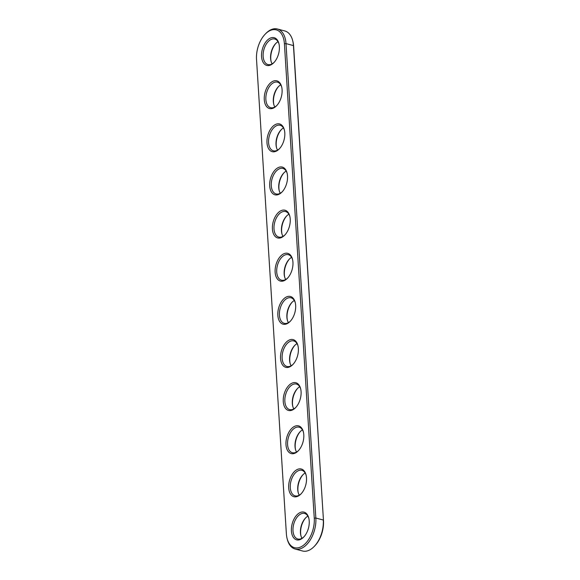 <?xml version="1.0" encoding="UTF-8"?>
<svg xmlns="http://www.w3.org/2000/svg" width="580" height="580" viewBox="0 0 580 580"><rect width="100%" height="100%" fill="white"/><g stroke="black" fill="none" stroke-linecap="round" stroke-linejoin="round"><path stroke-width="0.87" d="M314.258 518.194A22.453 13.195 104.9 0 1 303.26 545.439A22.453 13.195 104.9 0 1 287.071 538.421A22.453 13.195 104.9 0 1 286.375 533.781L256.519 59.348A22.453 13.195 104.9 0 1 265.176 34.176A22.453 13.195 104.9 0 1 284.41 43.761L314.258 518.194L315.846 518.034A23.584 13.862 104.9 0 1 295.118 549.014A23.584 13.862 104.9 0 1 287.288 539.284L287.071 538.421M299.49 512.88A14.341 8.432 104.9 0 1 308.77 518.049A14.341 8.432 104.9 0 1 303.695 537.087A14.341 8.432 104.9 0 1 291.631 532.839A14.341 8.432 104.9 0 1 299.49 512.88M296.779 469.749A14.341 8.432 104.9 0 1 306.059 474.918A14.341 8.432 104.9 0 1 300.976 493.957A14.341 8.432 104.9 0 1 288.912 489.709A14.341 8.432 104.9 0 1 296.779 469.749M294.06 426.619A14.341 8.432 104.9 0 1 303.347 431.788A14.341 8.432 104.9 0 1 298.265 450.827A14.341 8.432 104.9 0 1 286.201 446.578A14.341 8.432 104.9 0 1 294.06 426.619M291.349 383.489A14.341 8.432 104.9 0 1 300.629 388.658A14.341 8.432 104.9 0 1 295.553 407.697A14.341 8.432 104.9 0 1 283.489 403.448A14.341 8.432 104.9 0 1 291.349 383.489M288.637 340.351A14.341 8.432 104.9 0 1 297.917 345.528A14.341 8.432 104.9 0 1 292.842 364.566A14.341 8.432 104.9 0 1 280.771 360.318A14.341 8.432 104.9 0 1 288.637 340.351M285.925 297.221A14.341 8.432 104.9 0 1 295.205 302.39A14.341 8.432 104.9 0 1 290.123 321.436A14.341 8.432 104.9 0 1 278.059 317.188A14.341 8.432 104.9 0 1 285.925 297.221M283.207 254.091A14.341 8.432 104.9 0 1 292.494 259.26A14.341 8.432 104.9 0 1 287.412 278.306A14.341 8.432 104.9 0 1 275.348 274.057A14.341 8.432 104.9 0 1 283.207 254.091M280.495 210.96A14.341 8.432 104.9 0 1 289.775 216.13A14.341 8.432 104.9 0 1 284.7 235.175A14.341 8.432 104.9 0 1 272.636 230.927A14.341 8.432 104.9 0 1 280.495 210.96M277.784 167.83A14.341 8.432 104.9 0 1 287.064 173A14.341 8.432 104.9 0 1 281.981 192.045A14.341 8.432 104.9 0 1 269.918 187.797A14.341 8.432 104.9 0 1 277.784 167.83M275.065 124.7A14.341 8.432 104.9 0 1 284.352 129.869A14.341 8.432 104.9 0 1 279.27 148.915A14.341 8.432 104.9 0 1 267.206 144.666A14.341 8.432 104.9 0 1 275.065 124.7M272.353 81.57A14.341 8.432 104.9 0 1 281.633 86.739A14.341 8.432 104.9 0 1 276.558 105.785A14.341 8.432 104.9 0 1 264.494 101.536A14.341 8.432 104.9 0 1 272.353 81.57M269.642 38.44A14.341 8.432 104.9 0 1 278.922 43.609A14.341 8.432 104.9 0 1 273.847 62.654A14.341 8.432 104.9 0 1 261.776 58.406A14.341 8.432 104.9 0 1 269.642 38.44M265.176 34.176L265.8 33.531A23.584 13.862 104.9 0 1 277.428 29A23.584 13.862 104.9 0 1 285.998 43.602L315.846 518.034L323.292 520.021A23.584 13.862 104.9 0 1 314.2 546.469A23.584 13.862 104.9 0 1 302.571 551L295.118 549.014M304.007 536.754A13.209 7.765 104.9 0 1 297.794 538.987A13.209 7.765 104.9 0 1 293.074 527.561A13.209 7.765 104.9 0 1 300.44 514.148A13.209 7.765 104.9 0 1 304.601 513.46A13.209 7.765 104.9 0 1 308.879 518.491M301.296 493.623A13.209 7.765 104.9 0 1 295.082 495.857A13.209 7.765 104.9 0 1 290.363 484.43A13.209 7.765 104.9 0 1 297.728 471.018A13.209 7.765 104.9 0 1 301.89 470.329A13.209 7.765 104.9 0 1 306.16 475.361M298.577 450.493A13.209 7.765 104.9 0 1 292.371 452.726A13.209 7.765 104.9 0 1 287.651 441.3A13.209 7.765 104.9 0 1 295.017 427.888A13.209 7.765 104.9 0 1 299.178 427.199A13.209 7.765 104.9 0 1 303.449 432.23M295.865 407.363A13.209 7.765 104.9 0 1 289.659 409.596A13.209 7.765 104.9 0 1 284.939 398.17A13.209 7.765 104.9 0 1 292.298 384.757A13.209 7.765 104.9 0 1 296.467 384.069A13.209 7.765 104.9 0 1 300.737 389.1M293.154 364.233A13.209 7.765 104.9 0 1 286.94 366.466A13.209 7.765 104.9 0 1 282.221 355.04A13.209 7.765 104.9 0 1 289.587 341.627A13.209 7.765 104.9 0 1 293.748 340.938A13.209 7.765 104.9 0 1 298.026 345.97M290.435 321.102A13.209 7.765 104.9 0 1 284.229 323.336A13.209 7.765 104.9 0 1 279.509 311.91A13.209 7.765 104.9 0 1 286.875 298.497A13.209 7.765 104.9 0 1 291.037 297.808A13.209 7.765 104.9 0 1 295.307 302.84M287.724 277.972A13.209 7.765 104.9 0 1 281.517 280.205A13.209 7.765 104.9 0 1 276.798 268.779A13.209 7.765 104.9 0 1 284.156 255.367A13.209 7.765 104.9 0 1 288.325 254.678A13.209 7.765 104.9 0 1 292.595 259.709M285.012 234.842A13.209 7.765 104.9 0 1 278.799 237.075A13.209 7.765 104.9 0 1 274.079 225.649A13.209 7.765 104.9 0 1 281.445 212.237A13.209 7.765 104.9 0 1 285.606 211.548A13.209 7.765 104.9 0 1 289.884 216.579M282.3 191.712A13.209 7.765 104.9 0 1 276.087 193.945A13.209 7.765 104.9 0 1 271.368 182.519A13.209 7.765 104.9 0 1 278.733 169.106A13.209 7.765 104.9 0 1 282.895 168.417A13.209 7.765 104.9 0 1 287.165 173.449M279.582 148.574A13.209 7.765 104.9 0 1 273.376 150.815A13.209 7.765 104.9 0 1 268.656 139.388A13.209 7.765 104.9 0 1 276.022 125.976A13.209 7.765 104.9 0 1 280.183 125.287A13.209 7.765 104.9 0 1 284.454 130.319M276.87 105.444A13.209 7.765 104.9 0 1 270.664 107.684A13.209 7.765 104.9 0 1 265.945 96.258A13.209 7.765 104.9 0 1 273.303 82.846A13.209 7.765 104.9 0 1 277.472 82.157A13.209 7.765 104.9 0 1 281.742 87.189M274.159 62.314A13.209 7.765 104.9 0 1 267.945 64.554A13.209 7.765 104.9 0 1 263.226 53.128A13.209 7.765 104.9 0 1 270.592 39.715A13.209 7.765 104.9 0 1 274.753 39.027A13.209 7.765 104.9 0 1 279.031 44.058M277.428 29L284.882 30.986A23.584 13.862 104.9 0 1 292.712 40.716A23.584 13.862 104.9 0 1 293.444 45.588L323.481 520.651A22.453 13.195 104.9 0 1 314.824 545.823L314.2 546.469M307.879 516.142A13.209 7.765 -75.1 0 0 305.537 517.991A13.209 7.765 -75.1 0 0 300.861 535.529A13.209 7.765 -75.1 0 0 301.97 538.298M305.167 473.012A13.209 7.765 -75.1 0 0 302.825 474.861A13.209 7.765 -75.1 0 0 298.149 492.398A13.209 7.765 -75.1 0 0 299.258 495.168M302.455 429.882A13.209 7.765 -75.1 0 0 300.114 431.73A13.209 7.765 -75.1 0 0 295.43 449.268A13.209 7.765 -75.1 0 0 296.539 452.037M299.737 386.751A13.209 7.765 -75.1 0 0 297.395 388.6A13.209 7.765 -75.1 0 0 292.719 406.138A13.209 7.765 -75.1 0 0 293.828 408.907M297.025 343.621A13.209 7.765 -75.1 0 0 294.683 345.47A13.209 7.765 -75.1 0 0 290.007 363.007A13.209 7.765 -75.1 0 0 291.117 365.777M294.314 300.491A13.209 7.765 -75.1 0 0 291.972 302.339A13.209 7.765 -75.1 0 0 287.296 319.877A13.209 7.765 -75.1 0 0 288.405 322.639M291.595 257.361A13.209 7.765 -75.1 0 0 289.253 259.202A13.209 7.765 -75.1 0 0 284.577 276.74A13.209 7.765 -75.1 0 0 285.686 279.509M288.883 214.223A13.209 7.765 -75.1 0 0 286.542 216.072A13.209 7.765 -75.1 0 0 281.865 233.61A13.209 7.765 -75.1 0 0 282.975 236.379M286.172 171.093A13.209 7.765 -75.1 0 0 283.83 172.941A13.209 7.765 -75.1 0 0 279.154 190.479A13.209 7.765 -75.1 0 0 280.263 193.249M283.461 127.962A13.209 7.765 -75.1 0 0 281.119 129.811A13.209 7.765 -75.1 0 0 276.435 147.349A13.209 7.765 -75.1 0 0 277.544 150.118M280.742 84.832A13.209 7.765 -75.1 0 0 278.4 86.681A13.209 7.765 -75.1 0 0 273.724 104.219A13.209 7.765 -75.1 0 0 274.833 106.988M278.03 41.702A13.209 7.765 -75.1 0 0 275.688 43.551A13.209 7.765 -75.1 0 0 271.012 61.089A13.209 7.765 -75.1 0 0 272.121 63.858M292.712 40.716L292.929 41.579A22.453 13.195 104.9 0 1 293.625 46.219L323.481 520.651M305.841 517.686A14.341 8.432 -75.1 0 0 300.969 535.942M303.13 474.556A14.341 8.432 -75.1 0 0 298.258 492.811M300.418 431.426A14.341 8.432 -75.1 0 0 295.546 449.681M297.7 388.288A14.341 8.432 -75.1 0 0 292.835 406.551M294.988 345.158A14.341 8.432 -75.1 0 0 290.116 363.421M292.276 302.028A14.341 8.432 -75.1 0 0 287.404 320.29M289.565 258.898A14.341 8.432 -75.1 0 0 284.693 277.16M286.846 215.767A14.341 8.432 -75.1 0 0 281.974 234.03M284.135 172.637A14.341 8.432 -75.1 0 0 279.263 190.9M281.423 129.507A14.341 8.432 -75.1 0 0 276.551 147.769M278.704 86.376A14.341 8.432 -75.1 0 0 273.84 104.639M275.993 43.246A14.341 8.432 -75.1 0 0 271.121 61.509M284.41 43.761L285.998 43.602L293.444 45.588L293.625 46.219"/></g></svg>
